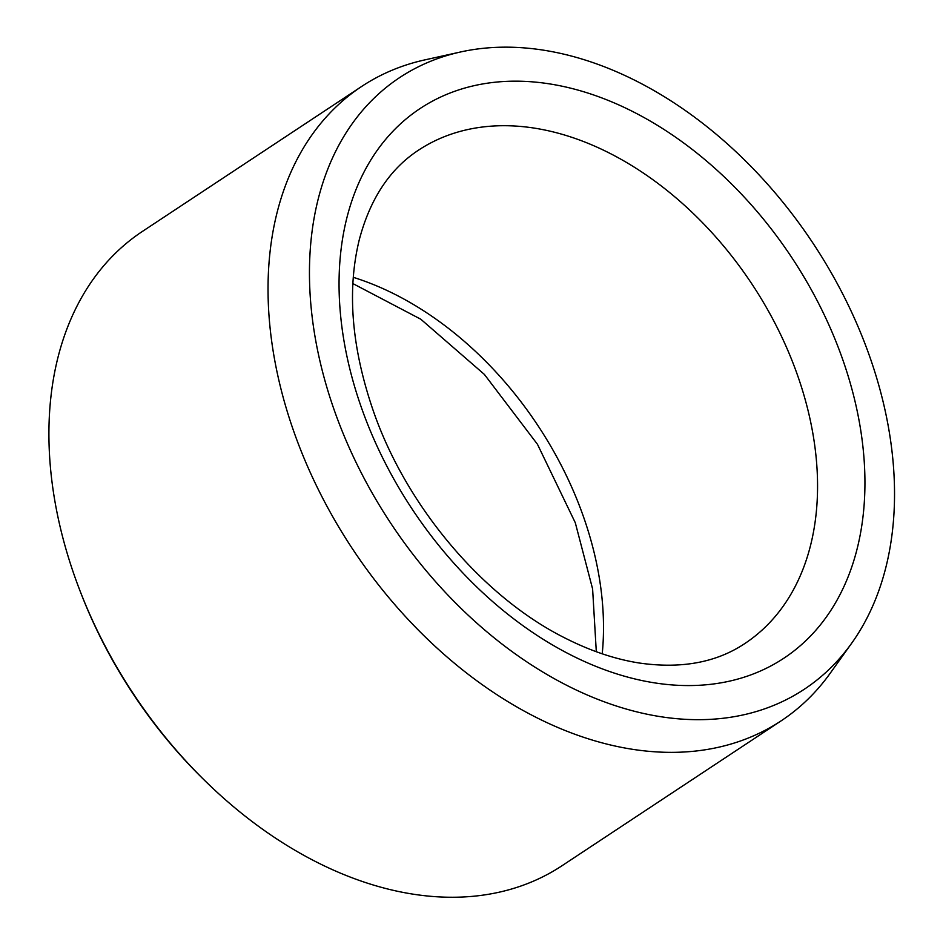 <?xml version="1.0" encoding="UTF-8"?>
<svg xmlns="http://www.w3.org/2000/svg" width="943" height="943" viewBox="0 0 943 943"><rect width="100%" height="100%" fill="white"/><g stroke="black" fill="none" stroke-linecap="round" stroke-linejoin="round"><path stroke-width="1.41" d="M722.574 718.33A366.686 253.337 -123.5 0 1 340.506 426.931A366.686 253.337 -123.5 0 1 460.597 51.971A366.686 253.337 -123.5 0 1 813.314 243.683A366.686 253.337 -123.5 0 1 851.612 643.303A366.686 253.337 -123.5 0 1 722.574 718.33M851.612 643.303L830.276 673.149A380.265 262.72 -123.5 0 1 781.158 720.829L562.028 865.721A380.265 262.72 -123.5 0 1 477.335 895.85A380.265 262.72 -123.5 0 1 204.655 780.45L202.839 778.67A371.825 256.885 -123.5 0 1 82.006 595.929L81.074 593.56A380.265 262.72 -123.5 0 1 142.546 231.33L361.676 86.438A380.265 262.72 -123.5 0 1 424.774 59.904L460.597 51.971M204.655 780.45A380.265 262.72 -123.5 0 1 81.074 593.56M781.158 720.829A380.265 262.72 -123.5 0 1 696.464 750.958A380.265 262.72 -123.5 0 1 320.066 493.024A380.265 262.72 -123.5 0 1 361.676 86.438M353.283 277.325A295.76 204.336 -123.5 0 1 582.526 514.065A295.76 204.336 -123.5 0 1 602.223 653.805M362.466 410.559A329.567 227.687 56.5 0 0 815.601 630.525A329.567 227.687 56.5 0 0 627.908 109.164A329.567 227.687 56.5 0 0 362.466 410.559M744.746 643.597A295.76 204.336 56.5 0 0 796.564 372.532A295.76 204.336 56.5 0 0 418.48 150.185C389.86 168.95 370.127 198.808 359.283 239.734C346.741 290.904 351.609 348.521 373.888 412.586C407.376 507.959 483.912 597.614 565.116 638.081C590.448 650.918 615.131 659.228 639.165 663C681.07 669.047 716.267 662.587 744.746 643.597M596.306 651.731L592.605 588.927L575.289 522.728L537.486 444.33L484.384 374.418L420.814 319.229L352.871 283.584"/></g></svg>
